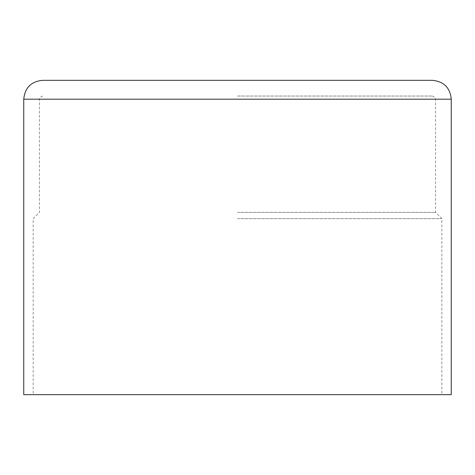 <?xml version="1.0" encoding="UTF-8"?>
<svg xmlns="http://www.w3.org/2000/svg" width="475" height="475" viewBox="0 0 475 475"><rect width="100%" height="100%" fill="white"/><g stroke="black" fill="none" stroke-linecap="round" stroke-linejoin="round"><path stroke-width="0.36" stroke-dasharray="2.38 1.78" d="M23.75 394.672L451.25 394.672M237.5 218.643L441.821 218.643L237.5 218.643M432.392 80.328L42.608 80.328M237.5 96.045L432.392 96.045L237.5 96.045M237.5 212.355L435.533 212.355L237.5 212.355M23.75 99.192L451.25 99.192M237.5 99.192L39.467 99.192L237.5 99.192M42.608 96.045C39.906 97.327 38.855 98.378 39.467 99.192L39.467 212.355L33.179 218.643L33.179 394.672M432.392 96.045C435.094 97.327 436.145 98.378 435.533 99.192L435.533 212.355L441.821 218.643L441.821 394.672"/><path stroke-width="0.71" d="M451.25 99.192L451.25 394.672L23.75 394.672L23.75 99.192C24.866 87.738 31.154 81.451 42.608 80.328L432.392 80.328C443.846 81.451 450.134 87.738 451.25 99.192L23.75 99.192"/></g></svg>
